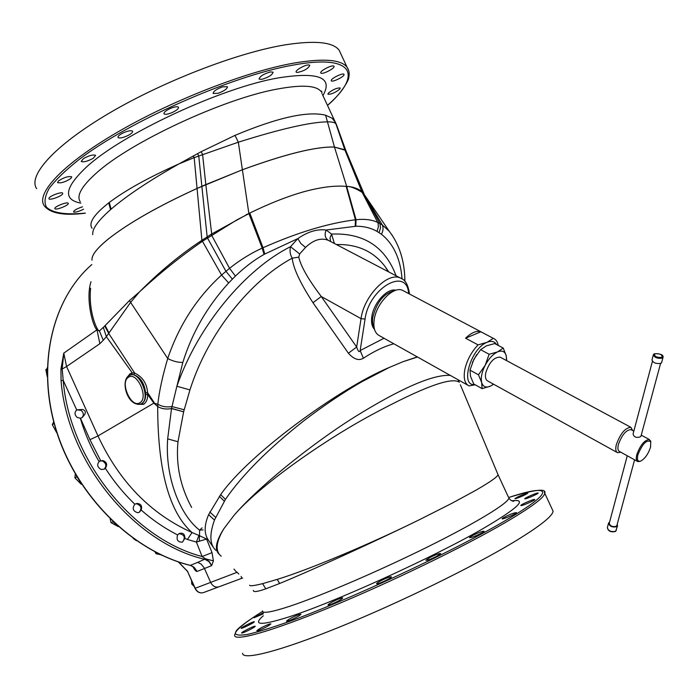 <?xml version="1.0" encoding="UTF-8"?>
<svg xmlns="http://www.w3.org/2000/svg" width="698" height="698" viewBox="0 0 698 698"><rect width="100%" height="100%" fill="white"/><g stroke="black" fill="none" stroke-linecap="round" stroke-linejoin="round"><path stroke-width="1.05" d="M191.226 565.65C133.51 551.891 77.591 497.63 56.73 432.132C35.799 366.616 51.949 299.198 91.831 264.559C52.219 298.962 35.999 366.022 56.695 431.425C77.303 496.802 132.873 551.211 190.353 565.363L193.372 566.776M193.023 566.68C194.611 569.996 195.972 571.583 197.115 571.435L204.488 568.504M197.115 571.435L194.297 567.518L190.353 565.363L197.717 562.379L201.146 564.115L204.174 567.849L210.648 582.402L195.012 588.344L187.718 571.845L195.222 588.283C197.211 592.044 199.942 593.483 203.406 592.619L203.537 592.567M219.05 586.774L218.919 586.817C215.429 587.69 212.672 586.215 210.648 582.402L236.77 572.439L233.961 569.097M81.823 417.753C84.048 415.371 83.812 412.902 81.116 410.328L76.867 409.874L82.538 409.438C86.412 410.852 86.238 413.582 82.015 417.64L80.436 418.224L77.303 417.491C74.485 414.926 74.293 412.413 76.719 409.97L63.195 380.297L62.183 369.015L63.771 353.144L60.944 368.998L61.066 380.724C67.366 462.024 134.121 543.14 205.055 559.386L208.964 561.593L211.634 565.65L209.365 561.663L205.613 558.845L213.413 560.887L211.634 565.65L204.479 568.495M60.944 368.998L62.183 369.015L66.58 366.52L63.771 353.144L96.996 329.805C93.323 327.571 85.269 299.695 90.976 281.722M184.865 538.376L182.422 542.154C177.798 542.241 176.193 539.824 177.597 534.912L179.438 533.438C183.12 532.574 184.926 534.223 184.865 538.376L187.396 539.475L192.055 532.539L198.904 535.427L196.4 542.058L202.132 556.542L212.018 552.642L213.413 560.887M61.066 380.724L63.195 380.297C69.425 459.319 133.091 538.577 202.132 556.542L205.613 558.845L197.691 562.37M187.396 539.475L196.4 542.058L206.625 539.065L212.018 552.642M207.184 538.141L206.625 539.065L198.904 535.427M396.098 275.78C385.104 246.638 363.597 232.739 331.567 234.083L326.141 230.017C317.145 228.874 307.705 231.736 297.819 238.611L290.49 246.708C245.417 269.149 197.909 325.905 176.882 386.238L171.525 408.548L167.668 438.876C164.807 477.973 180.608 515.656 199.611 530.157L199.349 541.002M202.071 527.863L199.611 530.157L203.101 529.878M99.849 343.713L103.278 340.258L99.413 330.948L96.996 329.805L99.849 343.713L66.58 366.52L97.982 435.945C119.341 481.742 150.698 513.937 192.055 532.539C169.195 512.236 157.739 470.251 157.687 406.568L157.818 404.238C155.078 403.557 153.865 403.025 154.188 402.624L147.592 392.66C146.868 383.385 142.549 376.85 134.653 373.055L132.315 372.924L130.133 373.727L127.586 376.737M141.205 510.09L139.138 512.393L137.811 512.733C132.969 511.259 131.974 508.423 134.827 504.218L136.939 503.441C140.952 503.72 142.375 505.937 141.205 510.09C152.679 520.141 164.807 528.412 177.597 534.912M105.328 468.271L104.168 469.213L101.166 469.51C97.092 467.041 96.621 464.196 99.762 460.985L102.964 460.593C106.829 462.076 107.614 464.632 105.328 468.271C113.914 481.55 123.738 493.53 134.827 504.218M80.436 418.224L89.955 439.67L100.652 460.636M103.278 340.258L106.358 336.68L103.313 327.362L99.413 330.948C97.816 332.204 88.184 312.713 90.618 288.239M92.764 234.607C92.014 229.11 97.947 220.786 110.554 209.636L111.104 209.156C126.827 195.641 149.442 180.564 178.958 163.908L194.175 157.635L201.905 240.304C180.241 254.578 159.441 271.766 139.521 291.869L129.427 300.602L130.613 302.374L139.521 291.869C159.432 273.415 180.433 256.532 202.507 241.22L236.971 219.835L249.832 213.169L263.006 247.738C297.557 232.451 328.365 223.133 355.439 219.791L356.041 219.722C364.609 218.779 371.868 219.687 377.827 222.453L382.26 224.922L389.161 231.143L392.529 235.75M241.752 578.276L241.107 576.391M238.803 574.035L236.919 572.116M219.408 554.387L219.224 554.186C214.583 550.294 215.638 542.582 222.409 531.047L223.849 528.744L222.461 531.117C215.822 543.149 215.412 551.507 221.214 556.21L221.214 556.21M460.366 384.807L498.04 474.701C497.421 476.943 489.76 482.274 475.068 490.711L451.388 503.563L419.62 519.6C371.039 543.602 309.921 569.341 277.289 579.384L262.596 583.65C253.941 585.788 249.622 586.294 249.64 585.168M419.62 519.6C370.542 543.637 310.217 570.938 279.636 583.493L265.798 588.824C257.361 591.825 253.2 592.34 253.339 590.377M223.849 528.744L233.952 515.421C256.751 488.617 308.769 445.909 354.2 417.256C400.931 388.254 432.952 374.303 450.289 375.393M225.454 499.367L220.655 494.62C248.68 454.302 338.958 388.516 389.17 367.506L361.451 381.954C342.988 392.634 323.907 405.486 304.197 420.51C268.512 448.622 242.267 474.91 225.454 499.367L214.461 520.062C209.287 534.581 209.74 544.676 215.822 550.338M220.655 494.62L208.615 514.67C204.235 525.062 204.025 533.333 207.978 539.493L213.946 548.218M167.668 438.876L177.981 441.738C175.783 464.694 180.328 486.602 191.645 507.472M154.188 402.624L153.865 403.147L157.687 406.568C161.683 408.888 166.299 409.552 171.525 408.548L183.626 411.794L177.981 441.738M171.551 408.417L183.626 411.794M137.75 404.36L143.701 404.29C146.449 402.231 147.784 398.959 147.679 394.475L153.865 403.147L97.982 435.945L89.955 439.67M99.578 461.09L102.405 460.898C106.314 463.332 106.864 466.124 104.081 469.257M179.063 533.612C184.569 534.685 185.694 537.53 182.44 542.145L182.396 542.163M135.185 503.991L136.372 503.72C141.345 505.526 142.252 508.423 139.085 512.419M145.603 392.738L147.592 392.66L147.679 394.475L145.681 394.422L145.603 392.738C144.303 383.08 140.359 377.077 133.763 374.739L131.59 374.66L132.315 372.924L106.358 336.68L130.613 302.374L167.721 358.51C178.95 325.364 196.906 297.54 221.571 275.056L229.555 268.302C240.051 259.979 250.931 253.243 262.212 248.095L263.006 247.738L264.76 254.037L297.819 238.611L300.89 243.558L305.55 247.415L299.669 253.959L298.77 257.134C300.786 266.226 308.28 279.348 321.255 296.502L356.669 347.011C358.118 351.495 359.287 352.682 360.159 350.562L384.005 338.26M133.763 374.739L134.653 373.055L108.652 333.321L104.761 326.001L105.128 325.565L108.975 332.78M103.313 327.362L104.761 326.001M105.128 325.565L129.427 300.602M92.014 260.188C91.316 255.381 97.048 248.095 109.202 238.332C129.427 222.618 158.725 205.989 197.115 188.434L242.381 169.754L248.872 213.492L211.328 234.196L202.176 240.121L202.769 241.037M335.694 122.822L332.161 118.267L325.608 115.205C307.687 110.834 277.481 117.561 234.999 135.386L201.103 151.728L178.958 163.908C148.796 177.344 125.57 190.205 109.263 202.49L108.713 202.917C93.916 214.548 88.367 223.002 92.066 228.281M335.345 122.028L345.824 150.463L336.497 124.759L322.389 94.422M339.813 89.117C335.127 92.747 331.166 94.448 327.92 94.239L328.33 93.139C332.998 89.492 336.968 87.782 340.231 87.992L339.813 89.117M344.044 74.756C343.721 77.007 332.143 82.512 331.28 80.82L331.218 80.41C331.445 78.185 343.137 72.601 343.983 74.311L344.044 74.756M333.862 66.17L333.949 66.258C335.668 67.933 322.607 74.773 320.914 73.089L320.818 72.985C319.056 71.327 332.265 64.425 333.862 66.17M308.813 64.931L309.799 65.289C308.254 68.631 304.066 71.039 297.252 72.513L296.231 72.156C294.591 70.638 305.183 64.548 308.813 64.931M58.362 181.009C63.911 177.414 68.36 176.009 71.72 176.803L70.899 178.426C65.368 182.012 60.927 183.399 57.576 182.614L58.362 181.009M48.991 198.153C49.986 195.737 61.965 191.418 62.698 193.206L62.645 193.861C61.572 196.286 49.706 200.562 48.947 198.79L48.991 198.153M54.906 208.658C53.484 206.992 67.357 201.382 68.203 203.275L68.221 203.31C69.538 204.994 55.796 210.543 54.915 208.676L54.863 208.554M83.568 209.199C79.589 211.215 76.414 212.192 74.049 212.148L73.534 211.895C73.918 210.342 76.92 208.65 82.512 206.817M270.405 71.911L273.066 72.182C272.403 74.887 268.643 77.277 261.802 79.354L259.098 79.083C259.769 76.379 263.539 73.988 270.405 71.911M222.47 86.875L227.443 86.665C227.391 88.742 224.294 90.949 218.169 93.27L213.152 93.48C213.195 91.403 216.301 89.204 222.47 86.875M170.862 108.242C174.91 106.681 177.449 106.332 178.479 107.204C178.758 108.722 176.472 110.581 171.612 112.779C167.572 114.35 165.025 114.69 163.978 113.818C163.69 112.317 165.984 110.459 170.862 108.242M122.438 133.266C127.577 130.866 130.954 130.168 132.576 131.163C132.96 132.201 131.494 133.623 128.162 135.421C123.04 137.811 119.663 138.501 118.032 137.515C117.639 136.485 119.105 135.072 122.438 133.266M83.472 158.586C89.161 155.453 93.209 154.389 95.617 155.366L93.305 158.237C87.634 161.343 83.594 162.407 81.186 161.43L83.472 158.586M36.671 188.687C27.615 175.748 54.174 145.664 108.661 113.495C163.009 81.352 237.285 52.743 284.863 44.899C314.815 40.222 332.911 41.985 339.158 50.195L341.069 54.322M201.103 151.728L202.586 154.389L205.823 184.586L242.381 169.788C285.491 154.022 316.185 146.449 334.464 147.077L344.803 149.765L335.869 123.703C334.682 122.438 331.934 121.827 327.632 121.853C310.863 121.967 281.093 128.746 238.341 142.191L194.175 157.635L193.233 155.924M325.608 115.205L334.464 147.051C316.185 146.423 285.491 153.988 242.381 169.754L238.341 142.191L234.999 135.386M334.857 121.155L346.827 153.054M246.368 214.565L248.916 213.614L262.212 248.095L264.036 254.447L264.76 254.037M248.872 213.492L249.771 213.056M249.779 213.047C269.908 203.249 288.335 196.033 305.061 191.409C321.551 187.055 335.258 185.38 346.173 186.392L347.953 186.427C353.781 187.047 358.388 188.765 361.773 191.557L362.079 192.299C355.142 188.076 350.021 186.157 346.705 186.549L347.953 186.427M361.834 191.61L344.812 149.791L346.025 151.004L364.033 193.904L362.079 192.299M366.546 198.18L362.14 192.351L378.028 223.028L378.395 226.833L377.042 231.387L381.44 234.266C393.593 243.977 400.469 258.853 402.065 278.895M366.206 197.639L364.435 194.759M364.086 193.974L346.836 153.08M334.394 243.523L331.567 234.083L330.006 237.948L330.634 241.552M388.734 271.932L385.026 266.488C373.526 251.315 357.306 244.003 336.375 244.553M299.669 253.959L290.49 246.708C289.574 251.001 290.15 254.822 292.218 258.173C250.495 280.5 207.899 333.103 189.952 389.912L183.661 411.663M298.77 257.134L292.218 258.173C293.177 268.006 300.105 282.856 312.983 302.723L348.398 353.232C353.877 359.322 358.877 360.988 363.396 358.222C374.041 351.216 384.205 346.4 393.873 343.782M417.282 356.905L402.711 361.8M458.865 381.335L458.307 379.887M417.5 357.027L402.711 361.808L389.17 367.514M457.984 379.703L459.284 382.216C451.353 376.658 422.081 387.556 371.484 414.891C321.996 441.529 258.548 486.471 233.952 515.421M498.04 474.701L508.345 496.967M526.929 493.198C521.327 495.144 517.305 496.976 514.88 498.677L515.787 498.616C521.397 496.679 525.42 494.847 527.863 493.128L526.929 493.198M537.975 492.971C536.5 492.823 524.477 498.084 524.713 498.773L524.896 498.869C526.275 499.079 538.428 493.756 538.167 493.067L537.975 492.971M534.703 499.628L534.72 499.567C535.148 498.398 521.223 504.253 520.83 505.404L520.804 505.474C520.35 506.669 534.415 500.745 534.703 499.628M515.883 513.196L516.459 512.611C513.414 512.882 508.833 514.723 502.717 518.143L502.124 518.754C501.688 519.888 513.274 515.203 515.883 513.196M242.59 653.276C242.45 660.666 279.375 651.478 339.403 627.109C399.3 602.819 472.869 566.802 514.051 541.945C539.833 526.257 552.833 515.979 553.06 511.128L552.24 509.365M258.269 630.591C264.498 628.104 268.713 625.87 270.903 623.881L269.411 624.073C263.198 626.551 259.002 628.785 256.812 630.765L258.269 630.591M241.953 633.051C243.995 632.868 255.608 626.944 255.232 626.272L254.857 626.193C252.755 626.42 241.264 632.292 241.587 632.973L241.953 633.051M241.124 628.287C240.871 629.291 254.622 622.52 254.308 621.805L254.308 621.787C254.465 620.845 240.845 627.546 241.124 628.279L241.15 628.322M263.181 612.792L254.046 617.791L263.329 613.795M482.196 532.757L484.115 531.265C482.109 531.161 477.868 532.783 471.412 536.134L469.457 537.661C471.473 537.765 475.713 536.134 482.196 532.757M436.73 556.306L440.708 553.61C439.522 553.27 435.91 554.57 429.872 557.519L425.867 560.241C427.045 560.581 430.666 559.273 436.73 556.306M384.947 580.902C388.943 578.947 391.098 577.604 391.421 576.88C390.81 576.452 388.018 577.377 383.036 579.672C379.049 581.617 376.885 582.961 376.554 583.702C377.147 584.13 379.948 583.196 384.947 580.902M333.705 603.246C339.001 600.821 342.003 599.067 342.718 597.994C342.456 597.593 340.545 598.151 336.977 599.687C331.707 602.104 328.714 603.849 327.981 604.939C328.226 605.341 330.137 604.773 333.705 603.246M289.766 620.435C295.865 617.817 299.59 615.758 300.934 614.249L297.601 615.034C291.528 617.651 287.812 619.711 286.459 621.211L289.766 620.435M277.289 579.384L279.636 583.493M329.971 241.203L328.139 240.252C320.923 237.547 313.385 239.938 305.55 247.415M363.396 358.222L360.159 350.562L365.063 319.073C368.98 287.838 407.17 266.383 408.618 293.544M348.398 353.232L356.669 347.011L361.041 318.646L321.255 296.502L312.983 302.723M374.521 329.412C371.894 326.69 371.004 322.397 371.842 316.526C373.648 302.792 387.512 287.751 395.845 290.272M374.276 328.444C372.619 325.634 372.139 321.857 372.845 317.11C376.807 301.885 384.162 293.047 394.902 290.595M467.93 385.279L379.459 335.712C374.861 333.321 373.107 327.973 374.215 319.658C376.362 303.255 393.524 285.709 402.589 290.359L403.837 291.014M498.259 345.423C497.595 341.837 496.016 339.507 493.512 338.443L480.852 331.786C476.498 330.451 471.412 332.588 465.583 338.198L478.069 344.891C471.316 352.036 466.892 360.325 464.789 369.757C463.324 378.316 464.737 383.699 469.047 385.907L475.207 384.79M480.852 331.786L465.583 338.198M478.069 344.891L487.056 342.317L493.277 338.356M496.531 344.507C494.542 341.305 491.383 340.572 487.056 342.317C470.714 348.372 459.738 386.631 474.719 384.519M472.389 362.498L476.76 354.505M493.669 384.258L490.502 386.125L482.109 388.638L473.724 383.961L470.513 376.335L469.998 370.123L473.933 359.165L480.608 349.681L486.34 345.868L494.725 343.556L503.214 348.058L506.259 355.849L506.696 360.665M480.608 349.681L489.132 354.27L497.595 351.888L503.214 348.058M469.998 370.123L478.462 374.8L485.18 365.29L489.132 354.27M482.109 388.638L481.664 382.521L478.462 374.8M493.582 384.214L490.502 386.125C485.965 388.044 483.025 386.849 481.664 382.521C480.634 377.81 481.803 372.069 485.18 365.29C488.792 358.624 492.936 354.156 497.595 351.888C502.141 350.099 505.029 351.417 506.259 355.849L506.512 360.578M617.093 452.435L487.797 381.021C485.642 379.921 484.953 377.208 485.738 372.88C489.185 362.332 493.983 357.079 500.126 357.149L500.693 357.455M620.801 452.217L617.573 452.705C615.688 451.763 615.278 449.05 616.36 444.565C620.409 433.502 625.251 427.752 630.887 427.324L500.126 357.149M632.711 430.561L630.887 427.324M631.358 429.837L630.931 429.602C626.08 429.977 621.909 434.924 618.419 444.452C617.486 448.325 617.835 450.664 619.466 451.475L637.353 461.343M639.769 461.439L637.763 461.561C636.166 460.776 635.861 458.438 636.829 454.546C640.398 444.958 644.577 439.949 649.358 439.513L641.244 435.151M650.815 441.904L649.358 439.513M640.991 436.102L640.389 436.817C636.227 438.074 633.793 437.096 633.095 433.886L652.412 361.372M640.528 461.169C644.804 458.909 648.137 454.267 650.527 447.235L650.754 441.729C646.749 439.339 642.483 443.649 637.946 454.66C636.803 459.642 637.667 461.806 640.528 461.169L639.604 461.5M661.678 362.419L660.927 363.353C656.076 363.998 653.092 362.847 651.993 359.889L653.302 354.959M616.901 525.42L616.255 526.336C612.347 527.095 610.026 526.056 609.293 523.23L627.258 455.777M609.607 522.052L608.586 523.003C609.459 526.353 612.216 527.583 616.858 526.693L617.529 525.934L615.619 531.274C610.986 532.181 608.237 530.942 607.365 527.583L608.499 523.334M617.215 524.233L617.529 525.934M184.15 409.761L171.926 406.559C166.621 407.414 161.919 406.646 157.818 404.238C159.249 391.203 162.547 375.96 167.721 358.51C172.72 361.171 177.754 362.48 182.824 362.428C192.02 332.841 207.289 306.343 228.647 282.952L235.418 276.076C244.893 267.011 254.43 259.804 264.036 254.447M192.936 583.641L191.776 584.095L194.21 586.521M191.531 580.474L191.776 584.095M47.237 367.776L47.176 371.598M47.08 368.78L45.841 369.643L47.22 376.615M47.098 368.588L45.841 369.643M53.851 422.325L55.57 428.371M53.921 423.66L52.298 424.689L56.678 432.612M53.711 421.784L52.298 424.689M76.431 475.888L80.026 481.742M76.736 476.882L74.913 477.903L81.247 484.255M75.279 473.925L74.913 477.903M112.91 521.685L117.212 525.629M112.954 521.755L111.043 522.689L118.311 526.606M110.188 519.068L111.043 522.689M159.537 554.177L161.779 555.242M157.443 553.148L156.073 553.741L160.278 554.613M154.956 551.865L156.073 553.741M178.618 561.995L187.919 571.784M186.663 570.187L187.718 571.845M135.97 540.4L133.885 538.935M91.962 259.141C92.145 254.316 97.895 247.371 109.202 238.306L109.202 238.332C129.427 222.592 158.725 205.954 197.115 188.408L201.862 186.322L207.166 236.849L207.707 237.686M404.831 278.991L404.552 280.893M512.541 501.103L513.763 501.269C511.922 501.164 510.29 500.1 508.851 498.058C508.502 503.022 477.022 522.383 428.214 546.613C379.494 570.816 321.132 595.874 289.757 606.257C271.47 612.251 262.369 613.778 262.465 610.863M262.596 583.65L265.798 588.824M277.237 579.392L279.584 583.511M214.461 520.062L208.615 514.67M131.59 374.66L130.325 375.009M130.133 373.727L130.002 375.114M201.905 240.304L221.571 275.056L228.647 282.952M206.931 236.997L225.925 271.269L232.329 279.113M197.517 153.621L198.747 155.846L201.853 186.296L205.823 184.586L211.817 234.973M80.244 201.722C76.257 195.815 81.57 186.314 96.193 173.235C129.907 142.383 223.412 98.802 276.853 89.143C301.414 84.554 316.142 85.331 321.036 91.482L321.202 91.368C321.604 90.6 321.848 91.281 321.926 93.41M80.881 203.153C62.776 199.698 64.574 187.736 86.255 167.25C121.592 134.234 221.345 87.712 278.048 77.949C318.515 71.51 333.469 77.382 322.921 95.574M327.449 105.363C362.48 75.096 354.514 53.702 293.081 65.097C232.39 75.681 129.139 121.112 78.97 159.615C65.603 170.207 55.7 179.761 49.261 188.268C44.873 196.007 43.913 202.263 46.382 207.036C52.306 213.091 66.005 215.01 85.313 213.108M348.808 70.899L347.037 67.191C341.017 59.452 323.104 58.117 293.3 63.195C245.949 71.641 171.691 100.521 117.142 132.376C62.454 164.266 35.528 193.608 44.262 205.814C50.352 213.44 64.05 215.9 85.348 213.178M110.554 209.636L108.713 202.917M111.104 209.156L109.263 202.49M345.824 150.463L346.034 151.012L345.824 150.463M330.041 241.238L328.252 240.286C325.032 237.992 324.334 234.563 326.141 230.017L355.797 226.265L356.041 219.722L346.67 186.427L334.464 147.077L345.414 150.288L363.222 193.363M211.119 234.336L229.555 268.302L235.418 276.076M362.925 192.631L379.887 223.482L380.523 227.941L379.075 232.617M404.892 281.259L404.857 279.654C404.43 260.337 399.195 244.169 389.161 231.143L364.277 194.559L382.26 224.922C383.507 227.853 383.237 230.968 381.44 234.266M355.797 226.265C363.632 226.152 370.717 227.853 377.042 231.387M365.063 319.073L361.041 318.646C363.902 295.9 387.774 271.583 400.39 278.031L328.339 240.33M511.817 500.815C527.723 498.599 518.719 507.516 484.805 527.575C435.351 556.524 332.361 603.351 287.297 617.416C260.328 625.792 252.318 625.251 263.286 615.784M553.06 511.128L544.772 493.268C546.787 488.12 534.79 489.525 508.781 497.465C552.092 483.164 557.493 490.424 503.572 521.642C450.611 552.615 345.458 601.484 285.787 622.738C269.716 628.34 256.925 632.24 247.397 634.438C239.894 635.634 235.863 635.215 235.287 633.182C236.762 629.099 246.481 621.464 262.57 611.404C247.066 621.211 238.227 627.807 236.037 631.184L234.607 635.267C234.109 641.846 270.623 631.83 330.433 607.147C390.103 582.533 463.716 546.822 505.151 522.636C531.099 507.385 544.3 497.595 544.772 493.268L544.196 491.837M215.56 517.305L209.793 512.018M224.267 501.138L219.39 496.313M182.824 362.428L176.882 386.238L189.952 389.912M409.456 293.989C408.286 284.924 405.268 279.601 400.39 278.031L402.257 279.017M661.599 362.716L663.013 357.489L662.341 358.126C657.472 358.763 654.488 357.612 653.38 354.671L654.27 353.746C660.692 353.607 663.606 354.854 663.013 357.489L663.091 357.184M661.974 357.359C662.498 354.645 660.072 353.45 654.698 353.755C654.157 356.46 656.582 357.664 661.974 357.359M616.378 530.183L615.488 531.475C610.82 532.478 608.106 531.178 607.365 527.583M608.185 529.861L611.125 531.64L614.537 531.702M346.173 186.392L355.439 219.791L355.203 226.283M143.701 404.29L142.034 403.427C144.442 401.865 145.655 398.863 145.681 394.422M140.961 403.906L142.034 403.427M141.232 403.81L141.485 403.636C151.065 398.907 139.809 370.786 130.072 375.088L129.043 375.585M139.818 402.772C149.058 398.078 137.044 371.031 128.502 377.26C119.515 382.155 131.233 408.609 139.818 402.772M80.375 418.355C84.798 433.353 91.002 447.715 99.011 461.448M178.269 561.881L186.898 570.772M136.372 540.68L133.213 538.455M218.823 586.852L203.406 592.619C199.759 593.501 196.958 592.079 195.012 588.344M242.686 578.005L218.919 586.817M128.86 375.672L130.57 374.913M327.475 105.433C341.811 93.619 349.497 78.778 348.747 77.487C349.681 73.622 349.113 70.184 347.037 67.191L339.158 50.195M388.786 271.958L385.026 266.488L388.35 271.731M493.512 338.443L402.589 290.359M633.819 431.155L630.931 429.602M650.754 441.729L650.527 440.735M660.57 363.51L640.93 436.302M634.587 459.816L616.823 525.699M128.842 375.69C120.108 381.038 127.682 406.943 140.682 404.02"/></g></svg>
